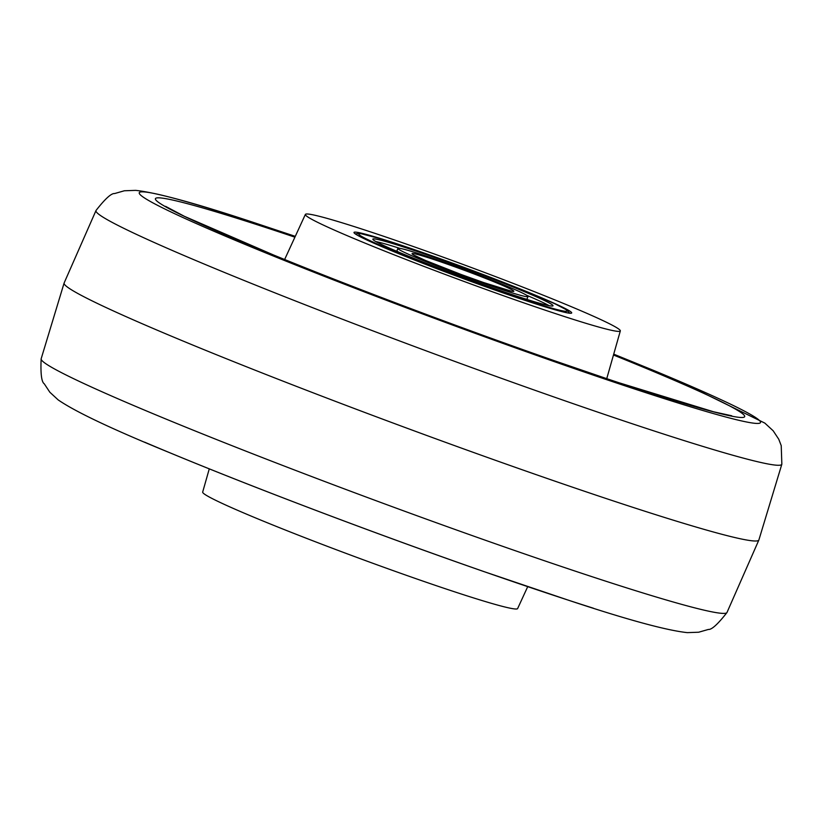 <?xml version="1.0" encoding="UTF-8"?>
<svg xmlns="http://www.w3.org/2000/svg" width="823" height="823" viewBox="0 0 823 823"><rect width="100%" height="100%" fill="white"/><g stroke="black" fill="none" stroke-linecap="round" stroke-linejoin="round"><path stroke-width="1.23" d="M758.878 540.001L726.976 612.518A365.628 17.005 20.3 0 1 506.793 547.758A365.628 17.005 20.3 0 1 41.15 358.818L64.122 282.999A370.381 17.221 20.3 0 0 64.112 283.019A370.381 17.221 20.3 0 0 535.783 474.511A370.381 17.221 20.3 0 0 758.868 540.011L781.85 464.182A365.628 17.005 -159.7 0 1 561.595 399.639A365.628 17.005 -159.7 0 1 96.024 210.482C105.179 198.775 111.383 193.138 114.634 193.549L124.355 190.771L135.682 190.37C156.668 192.613 196.43 203.466 254.996 222.94A331.196 15.4 -159.7 0 1 255.542 223.126M209.279 468.853L202.674 492.072A167.902 7.808 20.3 0 0 416.5 578.867A167.902 7.808 20.3 0 0 517.626 608.578L527.718 586.645M406.5 244.133A167.902 7.808 -159.7 0 1 620.326 330.928A167.902 7.808 -159.7 0 1 519.19 301.259A167.902 7.808 -159.7 0 1 305.374 214.422A167.902 7.808 -159.7 0 1 406.5 244.133M509.416 284.686A116.053 5.401 -159.7 0 1 564.506 308.152A116.053 5.401 -159.7 0 1 571.687 312.966A116.053 5.401 -159.7 0 1 481.681 285.314A116.053 5.401 -159.7 0 1 361.184 237.25A116.053 5.401 -159.7 0 1 353.993 232.436A116.053 5.401 -159.7 0 1 419.689 251.488M412.961 251.828A69.389 3.23 -159.7 0 1 485.632 277.618A69.389 3.23 -159.7 0 1 528.006 296.537A69.389 3.23 -159.7 0 1 512.904 293.111A69.389 3.23 -159.7 0 1 440.223 267.31A69.389 3.23 -159.7 0 1 397.859 248.392A69.389 3.23 -159.7 0 1 412.961 251.828M532.111 301.043A96.054 4.465 -159.7 0 1 431.499 265.335A96.054 4.465 -159.7 0 1 372.84 239.143A96.054 4.465 -159.7 0 1 393.754 243.886A96.054 4.465 -159.7 0 1 494.356 279.604A96.054 4.465 -159.7 0 1 553.015 305.796A96.054 4.465 -159.7 0 1 532.111 301.043M397.859 248.392L396.995 250.706A69.389 3.23 20.3 0 0 398.311 251.941M549.085 305.652A96.054 4.465 20.3 0 0 526.699 295.313M399.649 248.309A96.054 4.465 20.3 0 0 392.9 246.2A96.054 4.465 20.3 0 0 375.916 241.592M525.352 298.934A69.389 3.23 20.3 0 0 527.152 298.852L528.006 296.537M667.011 376.018L653.04 370.185A331.196 15.4 -159.7 0 1 561.049 363.992A331.196 15.4 -159.7 0 1 180.618 216.47A331.196 15.4 -159.7 0 1 254.996 222.94L295.282 236.355M613.474 355.011A314.005 14.598 -159.7 0 1 606.993 378.745L555.587 361.132C467.351 330.404 361.853 290.828 284.377 259.399A314.005 14.598 -159.7 0 1 294.901 237.178M144.591 442.157A331.196 15.4 20.3 0 0 169.96 452.815A331.196 15.4 20.3 0 0 484.222 571.687A331.196 15.4 20.3 0 0 568.004 600.06A331.196 15.4 20.3 0 0 593.404 608.218M423.804 256.303A54.318 2.531 -159.7 0 1 495.58 282.443A54.318 2.531 -159.7 0 1 502.051 288.626A54.318 2.531 -159.7 0 1 430.285 262.486A54.318 2.531 -159.7 0 1 423.804 256.303M382.901 239.411A111.115 5.164 -159.7 0 1 529.714 292.885A111.115 5.164 -159.7 0 1 542.954 305.528A111.115 5.164 -159.7 0 1 396.151 252.054A111.115 5.164 -159.7 0 1 382.901 239.411M781.85 464.182L781.222 445.634L778.743 439.204L773.157 430.768L764.824 423.094L678.409 380.843M653.04 370.185L613.721 354.147M619.215 382.818L713.562 411.778L731.729 415.78M64.112 283.019L96.024 210.482M41.15 358.818C40.492 373.663 41.52 381.995 44.257 383.796L49.843 392.232L58.176 399.906C75.562 411.86 112.823 429.493 169.96 452.815C255.14 488.204 379.362 535.176 483.677 571.512L568.004 600.06C626.57 619.534 666.332 630.387 687.318 632.63L698.645 632.229L708.366 629.451C711.617 629.862 717.821 624.225 726.976 612.518M273.75 255.079L184.362 216.305L165.577 206.347M620.326 330.928L606.746 378.652M305.374 214.422L284.635 259.502M511.33 291.167L483.605 282.546L461.117 274.481L425.398 260.428L414.01 255.171M569.855 313.244L566.389 309.767L555.011 303.841L526.278 291.455L465.324 267.835L382.633 239.308L360.135 233.465L355.207 233.845"/></g></svg>
